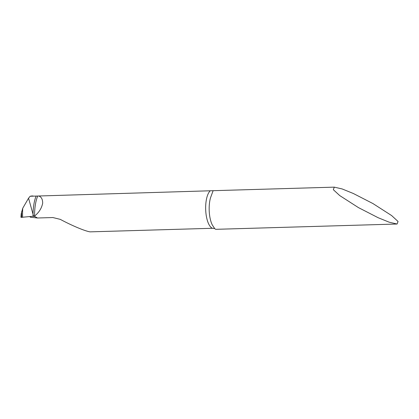 <?xml version="1.0" encoding="UTF-8"?>
<svg xmlns="http://www.w3.org/2000/svg" width="419" height="419" viewBox="0 0 419 419"><rect width="100%" height="100%" fill="white"/><g stroke="black" fill="none" stroke-linecap="round" stroke-linejoin="round"><path stroke-width="0.63" d="M20.981 217.325L21.196 213.852L22.746 208.233L28.555 198.203L30.126 196.26L31.587 195.998M397.097 224.018L389.235 222.217L378.074 217.681L358.407 207.583L339.751 195.594L333.335 189.697L334.289 187.141L342.145 188.943L353.306 193.484L372.978 203.582L391.629 215.565L398.05 221.462L397.097 224.018L215.675 229.324L214.758 228.685L212.26 224.909A19.347 7.374 -91.7 0 1 209.27 211.946A19.347 7.374 -91.7 0 1 210.506 197.815L213.124 190.692L30.126 196.26M28.555 198.203L33.583 216.204L20.981 217.372L33.583 216.204L28.555 198.203M32.761 216.277A464.786 39.695 176.3 0 1 34.877 216.513L37.506 217.995A466.656 39.852 176.3 0 0 30.414 217.236L29.854 216.581M33.583 216.204L34.568 216.042C38.93 212.595 41.633 208.311 42.675 203.189C42.67 199.25 41.361 196.867 38.758 196.034M34.877 216.513L33.478 216.194M210.024 191.027A19.347 7.374 88.3 0 0 205.76 211.155A19.347 7.374 88.3 0 0 212.433 228.276L90.095 231.859C85.088 231.141 72.005 225.663 60.273 219.362L52.867 217.545L37.506 217.995M212.433 228.276L214.633 228.554M21.008 215.932L20.981 217.372M36.107 196.113A35.379 13.675 83.5 0 0 33.043 213.795A35.379 13.675 83.5 0 0 33.028 216.251M37.679 196.155A34.913 13.497 83.5 0 0 34.568 216.042M21.673 217.398A43.979 17.001 -96.5 0 1 21.668 211.564M22.746 208.233A43.607 16.86 83.5 0 0 22.595 217.335M334.289 187.141L213.03 190.692M33.017 195.956L31.519 195.998"/></g></svg>
